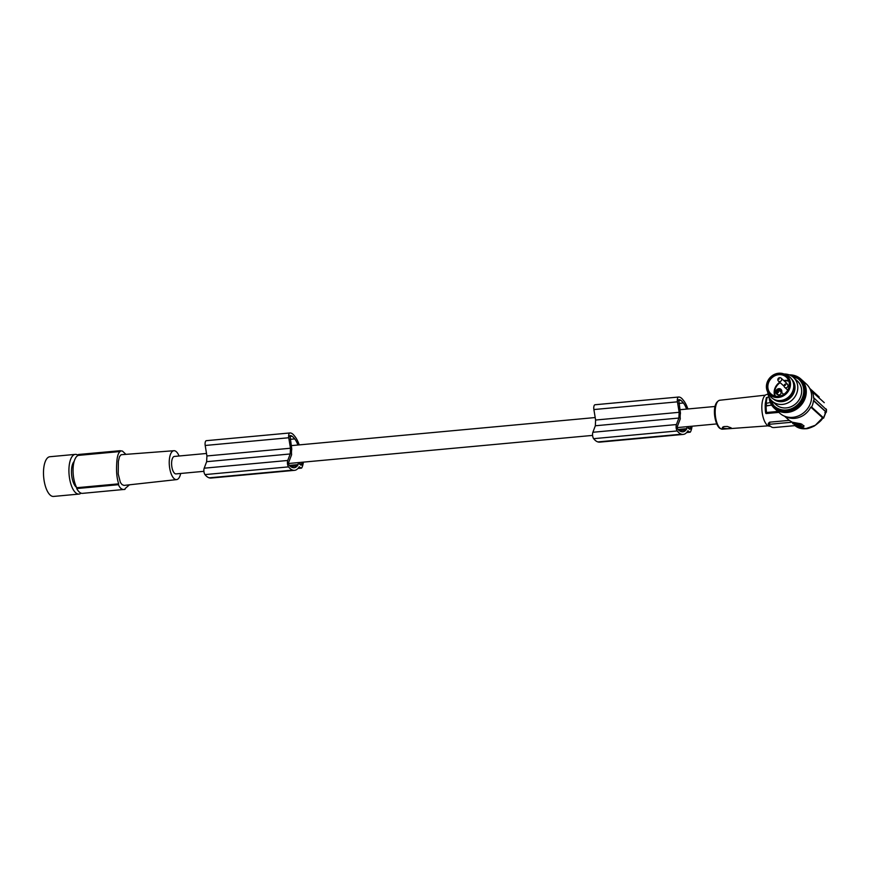 <?xml version="1.0" encoding="UTF-8"?>
<svg xmlns="http://www.w3.org/2000/svg" width="870" height="870" viewBox="0 0 870 870"><rect width="100%" height="100%" fill="white"/><g stroke="black" fill="none" stroke-linecap="round" stroke-linejoin="round"><path stroke-width="1.3" d="M303.369 462.133A14.398 5.818 -95.3 0 1 301.912 467.571A16.747 6.764 -95.3 0 1 301.803 467.766A1.99 0.805 -95.3 0 1 301.379 468.158A1.99 0.805 -95.3 0 1 301.107 468.071L299.226 466.733A25.524 10.309 -95.3 0 1 294.571 470.333A25.524 10.309 -95.3 0 1 292.896 470.159A25.524 10.309 -95.3 0 1 292.755 470.115A26.176 10.57 -95.3 0 1 288.525 466.875A3.991 1.609 -95.3 0 1 287.752 460.469L290.199 453.966L290.471 448.235L288.753 437.751A3.991 1.609 84.7 0 1 289.906 432.955A19.042 7.699 -95.3 0 1 293.712 435.022A19.042 7.699 -95.3 0 1 294.386 435.87A25.524 10.309 -95.3 0 1 294.528 436.033A25.524 10.309 -95.3 0 1 299.204 444.896M678.056 429.465L686.832 428.649A24.24 9.798 -95.3 0 1 685.941 430.03A21.837 8.82 -95.3 0 1 682.885 431.803A21.837 8.82 -95.3 0 1 682.004 431.781A29.091 11.756 -95.3 0 1 681.199 431.607A29.091 11.756 -95.3 0 1 679.383 430.737A15.116 6.112 -95.3 0 1 677.349 428.464L677.197 426.92L680.286 418.829A8.776 3.545 -95.3 0 1 680.177 415.599A8.776 3.545 -95.3 0 1 680.46 413.228L678.698 399.645A16.28 6.579 -95.3 0 1 680.829 400.341A29.091 11.756 -95.3 0 1 682.602 402.038A29.091 11.756 -95.3 0 1 683.374 402.984L678.828 403.408M294.571 470.333L211.018 478.054A25.524 10.309 -95.3 0 1 209.355 477.88A25.524 10.309 -95.3 0 1 209.202 477.837A26.176 10.57 -95.3 0 1 204.972 474.596A3.991 1.609 -95.3 0 1 204.2 468.19L206.647 461.687L206.919 455.956L205.2 445.473L288.753 437.751M298.247 462.612L298.149 464.569L289.373 465.385M290.004 435.565L291.776 449.148A8.776 3.545 84.7 0 0 291.493 451.519A8.776 3.545 84.7 0 0 291.602 454.749L288.514 462.84L288.666 464.384A15.116 6.112 -95.3 0 0 290.7 466.668A29.091 11.756 -95.3 0 0 292.516 467.527A29.091 11.756 -95.3 0 0 293.32 467.701A21.837 8.82 -95.3 0 0 294.201 467.734A21.837 8.82 -95.3 0 0 297.257 465.95L290.569 466.57M302.303 462.231A10.647 4.306 -95.3 0 1 301.912 463.786L299.574 464.004M206.516 453.466L174.413 456.435A8.776 3.545 84.7 0 0 171.618 462.601A8.776 3.545 84.7 0 0 174.826 473.519A8.776 3.545 84.7 0 0 176.034 473.9L203.906 471.322M206.919 455.956L290.471 448.235M692.052 426.213A14.398 5.818 -95.3 0 1 690.595 431.65A16.747 6.764 -95.3 0 1 690.486 431.846A1.99 0.805 -95.3 0 1 690.062 432.238A1.99 0.805 -95.3 0 1 689.79 432.151L687.909 430.813A25.524 10.309 -95.3 0 1 683.254 434.413L599.702 442.134A25.524 10.309 -95.3 0 1 598.038 441.96A25.524 10.309 -95.3 0 1 597.886 441.916A26.176 10.57 -95.3 0 1 597.864 441.906A26.176 10.57 -95.3 0 1 593.655 438.676A3.991 1.609 -95.3 0 1 592.883 432.27L595.33 425.767L595.602 420.036L593.884 409.553L677.436 401.831A3.991 1.609 84.7 0 1 678.589 397.035A3.991 1.609 84.7 0 1 678.633 397.024A19.042 7.699 -95.3 0 1 682.395 399.102A19.042 7.699 -95.3 0 1 683.07 399.95A25.524 10.309 -95.3 0 1 683.211 400.113A25.524 10.309 -95.3 0 1 687.887 408.976M678.546 397.035L595.08 404.746A3.991 1.609 84.7 0 0 595.036 404.757A3.991 1.609 84.7 0 0 593.884 409.553M301.912 463.786A14.768 5.97 -95.3 0 1 301.466 465.037L299.846 464.428L299.432 462.503M774.398 408.324A19.738 17.683 -47.8 0 0 786.752 412.5A19.738 17.683 -47.8 0 0 804.674 399.45A19.738 17.683 -47.8 0 0 800.911 379.07L806.294 383.953A19.738 17.683 -47.8 0 1 810.057 404.332A19.738 17.683 -47.8 0 1 792.135 417.382A19.738 17.683 -47.8 0 1 779.781 413.206L774.398 408.324A19.738 17.683 -47.8 0 1 769.058 397.101L767.253 397.285A18.748 7.569 84.7 0 0 766.252 402.919M770.363 426.18L769.885 426.224A15.954 6.449 -95.3 0 1 767.699 425.539A15.954 6.449 -95.3 0 1 761.87 405.681A15.954 6.449 -95.3 0 1 766.948 394.458L768.079 394.349M784.555 416.197L789.242 420.362L769.591 422.178L768.243 423.44L768.558 424.799A1.99 0.598 -177.3 0 0 768.667 424.962A1.99 0.598 -177.3 0 0 768.732 425.017L771.668 427.116A1.99 0.598 -177.3 0 0 774.311 427.529L795.452 425.571M778.867 412.38L766.024 413.565L765.665 413L766.524 412.489L765.665 413M810.307 389.64A18.748 16.791 132.2 0 1 811.514 391.913L812.341 391.859A19.542 17.509 132.2 0 1 813.602 398.036L813.983 398.014A19.945 17.868 -47.8 0 1 813.852 400.668L813.483 400.689A19.542 17.509 132.2 0 1 811.623 407.062L810.796 407.106L822.618 417.828L815.32 425.267L805.707 428.682L794.973 425.615M785.838 416.643A18.748 16.791 -47.8 0 0 794.31 418.361A18.748 16.791 -47.8 0 0 810.796 407.106M289.862 432.955L206.397 440.677A3.991 1.609 84.7 0 0 206.353 440.677A3.991 1.609 84.7 0 0 205.2 445.473M209.202 477.837A26.176 10.57 -95.3 0 1 209.181 477.826L292.755 470.115A26.176 10.57 -95.3 0 1 292.733 470.104M690.987 426.311A10.647 4.306 -95.3 0 1 690.584 427.866A14.768 5.97 -95.3 0 1 690.149 429.117L688.529 428.508L688.116 426.572M685.941 430.03L679.252 430.65M826.391 409.683L813.983 398.014M824.977 412.739L826.25 411.901L826.38 409.248M826.5 409.465L826.369 412.162L813.852 400.668M683.254 434.413A25.524 10.309 -95.3 0 1 681.58 434.239A25.524 10.309 -95.3 0 1 681.438 434.195A26.176 10.57 -95.3 0 1 681.406 434.184A26.176 10.57 -95.3 0 1 677.208 430.954A3.991 1.609 -95.3 0 1 676.436 424.549L678.883 418.046L679.155 412.315L677.436 401.831M290.014 435.565A16.28 6.579 -95.3 0 1 292.146 436.272A29.091 11.756 -95.3 0 1 293.919 437.958A29.091 11.756 -95.3 0 1 294.691 438.904L290.145 439.328M683.374 402.984A19.096 7.71 -95.3 0 1 686.571 409.096M686.832 428.649L686.93 426.681M771.723 405.192L766.111 405.714A18.748 7.569 84.7 0 0 766.524 412.489L777.834 411.445M765.633 412.913L765.306 403.495A17.661 7.134 84.7 0 0 765.23 404.594M765.176 406.149L771.646 405.061M298.149 464.569A24.24 9.798 -95.3 0 1 297.257 465.95M826.098 409.444L825.978 408.878M769.515 392.239A11.364 10.179 -47.8 0 0 770.961 393.903A11.364 10.179 -47.8 0 0 785.262 393.196A11.364 10.179 -47.8 0 0 787.665 378.733A11.364 10.179 -47.8 0 0 786.219 377.069A11.364 10.179 -47.8 0 0 771.918 377.776A11.364 10.179 -47.8 0 0 769.515 392.239M769.058 392.359A11.767 10.538 -47.8 0 0 784.381 394.153A11.767 10.538 -47.8 0 0 787.85 378.374A11.767 10.538 -47.8 0 0 772.527 376.579A11.767 10.538 -47.8 0 0 769.058 392.359M728.44 428.725C730.669 428.671 731.572 428.388 731.148 427.888L727.342 426.474L723.905 426.561L722.361 427.496L722.557 428.399L728.44 428.725M730.713 427.594A3.991 1.196 2.7 0 1 727.483 428.682A3.991 1.196 2.7 0 1 722.97 427.703A3.991 1.196 2.7 0 1 722.861 427.018M690.584 427.866L688.257 428.083M824.271 402.669L812.341 391.859M813.483 400.689L825.88 411.923L823.542 417.861L822.324 418.524M824.814 412.63L825.978 412.141L823.607 418.155M811.623 407.062L823.542 417.861L822.585 418.503M821.976 418.22L822.618 417.828L821.976 418.22M770.331 402.538L765.306 403.495M803.51 426.702L804.097 425.963L803.097 426.757L796.115 425.615M804.097 425.963L801.074 423.853L792.244 422.189L789.242 420.362M784.033 374.013A15.954 14.29 132.2 0 1 793.44 377.417A15.954 14.29 132.2 0 1 796.485 393.892A15.954 14.29 132.2 0 1 782.01 404.441A15.954 14.29 132.2 0 1 772.016 401.059A15.954 14.29 132.2 0 1 767.71 392.033M793.44 377.417L797.311 380.929A15.954 14.29 132.2 0 1 800.356 397.394A15.954 14.29 132.2 0 1 785.871 407.943A15.954 14.29 132.2 0 1 775.888 404.561L772.016 401.059M789.188 386.03L787.426 384.431A1.99 1.99 0 0 0 784.098 385.801A1.99 0.598 3.2 0 1 784.098 385.801A1.99 0.598 3.2 0 1 785.436 385.312A1.99 0.609 -177.8 0 0 784.098 385.834A1.99 0.609 -177.8 0 0 784.207 386.041A1.99 1.783 -47.8 0 0 786.001 387.813A1.99 1.783 -47.8 0 0 787.426 384.431A1.99 1.783 -47.8 0 0 786.175 384.007M792.798 423.592L793.636 422.711M793.081 422.766L793.048 423.527L795.919 423.255M801.955 424.223L801.629 425.104L795.985 425.626L793.048 423.527M802.597 424.919L799.932 423.527M798.16 424.408L797.137 424.429L798.16 424.408M797.431 423.418L797.398 424.071L796.67 423.527L797.203 423.407M800.704 424.669L798.997 423.451M800.694 424.93L798.703 424.995L797.398 424.071M796.866 424.081L794.821 424.419L798.247 425.082L796.702 424.538L796.648 423.646M796.866 424.223L795.234 424.049M800.085 424.223L799.171 425.06M769.591 422.178L769.722 424.266L792.244 422.189M681.438 434.195L597.886 441.916M678.883 418.046L595.33 425.767M595.602 420.036L679.155 412.315M294.691 438.904A19.096 7.71 -95.3 0 1 297.888 445.016M289.949 432.955A3.991 1.609 84.7 0 0 289.906 432.955L206.353 440.677M788.644 377.787A12.756 11.43 132.2 0 1 784.892 394.893A12.756 11.43 132.2 0 1 768.264 392.946A12.756 11.43 132.2 0 1 767.808 392.207A12.756 11.43 132.2 0 1 769.983 377.689A12.756 11.43 132.2 0 1 784.229 374.1A12.756 11.43 132.2 0 1 788.644 377.787M784.12 386.247A1.99 1.783 -47.8 0 1 784 386.149L778.487 381.147A1.99 1.99 0 0 1 777.834 379.592A1.99 0.598 3.2 0 1 777.834 379.559A1.99 0.598 3.2 0 1 779.172 379.07A1.99 0.609 -177.8 0 0 777.834 379.592A1.99 0.609 -177.8 0 0 777.943 379.798A1.99 1.783 -47.8 0 0 779.737 381.571A1.99 1.783 -47.8 0 0 781.162 378.189A1.99 1.783 -47.8 0 0 779.911 377.776M793.483 383.42A12.659 11.343 132.2 0 1 790.667 396.437A12.659 11.343 132.2 0 1 777.997 400.504M791.58 379.048A13.507 12.104 132.2 0 1 793.842 392.925A13.507 12.104 132.2 0 1 781.651 401.679A13.507 12.104 132.2 0 1 773.452 399.047M292.146 436.272L289.699 436.49M783.729 394.382L780.531 391.489A1.99 1.99 0 0 0 777.204 392.859A1.99 0.598 3.2 0 1 777.204 392.859A1.99 0.598 3.2 0 1 778.53 392.37A1.99 0.609 -177.8 0 0 777.204 392.892A1.99 0.609 -177.8 0 0 777.312 393.099A1.99 1.783 -47.8 0 0 779.096 394.871A1.99 1.783 -47.8 0 0 780.531 391.489A1.99 1.783 -47.8 0 0 779.281 391.065M680.829 400.341L678.382 400.57M800.911 379.07A19.738 17.683 -47.8 0 0 789.21 374.861M781.63 392.479A3.186 2.86 -47.8 0 0 777.214 389.314A3.186 2.86 -47.8 0 0 778.161 394.73M787.209 384.268A1.99 1.783 -47.8 0 0 786.676 383.191L781.162 378.189A1.99 1.99 0 0 0 777.834 379.559M290.199 453.966L206.647 461.687M781.293 392.174A2.393 2.142 -47.8 0 0 777.127 391.011A2.393 2.142 -47.8 0 0 777.269 393.501M790.101 375.231A18.542 16.617 132.2 0 1 799.182 379.124L800.106 379.951A18.542 16.617 132.2 0 1 803.641 399.102A18.542 16.617 132.2 0 1 786.806 411.369A18.542 16.617 132.2 0 1 775.192 407.443L774.278 406.605A18.542 16.617 132.2 0 1 769.515 397.949M784.229 374.1L786.969 375.307A13.757 12.321 132.2 0 1 791.743 379.276A13.757 12.321 132.2 0 1 787.687 397.721A13.757 12.321 132.2 0 1 769.765 395.622A13.757 12.321 132.2 0 1 769.276 394.828L767.808 392.207M769.722 424.266A1.99 0.598 -177.3 0 0 768.558 424.799M180.677 473.476A14.507 5.862 -95.3 0 1 176.599 479.609A14.507 5.862 -95.3 0 1 169.269 460.926A14.507 5.862 -95.3 0 1 173.935 450.714A14.507 5.862 -95.3 0 1 179.068 456M176.599 479.609L123.964 485.416L122.017 484.568L120.375 482.437L118.222 473.943L118.353 461.426L119.494 456.674L121.06 454.727L173.935 450.714M81.073 493.149A19.945 8.058 -95.3 0 1 78.974 494.084A19.945 8.058 -95.3 0 1 76.245 493.225A19.945 8.058 -95.3 0 1 68.926 471.649A19.945 8.058 -95.3 0 1 75.309 454.379A19.945 8.058 -95.3 0 1 78.05 455.238A19.945 8.058 -95.3 0 1 78.278 455.401A18.748 7.569 84.7 0 0 73.091 468.419A18.748 7.569 84.7 0 0 76.734 487.722L118.668 483.85C116.895 478.38 116.232 471.888 116.678 464.384C116.939 457.12 118.113 452.835 120.201 451.53A79.757 68.904 125.5 0 0 120.06 450.714L78.974 454.434A19.542 7.895 84.7 0 0 78.311 454.564L120.06 450.714L122.474 451.095L125.791 454.238M118.668 483.85A79.757 68.904 125.5 0 1 118.45 484.699L76.701 488.559L76.734 487.722M129.38 484.884L125.204 488.505A79.757 68.904 125.5 0 1 124.986 489.364L82.574 493.355A19.542 7.895 -95.3 0 1 76.701 488.559M124.986 489.364C122.213 490.006 120.027 488.462 118.45 484.699M120.201 451.53L78.278 455.401L78.311 454.564M76.549 487.352A13.757 5.557 -95.3 0 1 71.503 470.213A13.757 5.557 -95.3 0 1 74.157 461.437M78.974 494.084L53.548 496.433A19.945 8.058 -95.3 0 1 50.808 495.574A19.945 8.058 -95.3 0 1 43.5 473.998A19.945 8.058 -95.3 0 1 49.884 456.728L75.309 454.379M301.107 468.071L298.051 468.354M287.752 460.469L204.2 468.19M288.525 466.875L204.972 474.596M301.466 465.037L300.803 465.102M689.79 432.151L686.734 432.433M690.149 429.117L689.486 429.182M677.208 430.954L593.655 438.676M765.198 406.181A17.563 7.09 84.7 0 0 765.643 412.837M720.512 428.551A14.529 5.872 84.7 0 0 722.47 429.182L719.892 428.377C714.248 424.353 711.138 402.799 719.794 400.243A14.529 5.872 84.7 0 0 715.194 412.891A14.529 5.872 84.7 0 0 720.512 428.551M765.219 404.811A17.661 7.134 84.7 0 0 765.187 405.953M766.459 402.897A19.14 7.732 84.7 0 0 766.372 404.213A19.14 7.732 84.7 0 0 766.329 405.561M803.097 426.757L803.162 425.31M774.8 395.991A11.364 10.179 132.2 0 1 779.748 382.3M783.805 380.592A11.364 10.179 132.2 0 1 788.677 380.69M798.769 423.733L798.703 424.995M797.757 423.429L797.714 424.147M676.436 424.549L592.883 432.27M775.366 396.122A10.962 9.82 132.2 0 1 780.162 382.669M784.283 381.017A10.962 9.82 132.2 0 1 788.862 381.234M790.852 375.601A18.15 16.258 132.2 0 1 803.227 386.769A18.15 16.258 132.2 0 1 798.116 404.224A18.15 16.258 132.2 0 1 769.95 398.667M790.058 375.209L799.182 379.124A18.542 16.617 132.2 0 1 798.508 404.594A18.542 16.617 132.2 0 1 785.893 410.531A18.542 16.617 132.2 0 1 774.278 406.605L769.482 397.905M301.379 468.158L297.942 468.473M288.427 463.514L592.59 435.402M677.11 427.594L716.706 423.929M765.306 403.441L766.361 397.644M690.062 432.238L686.626 432.553M719.794 400.243L765.328 395.165M792.787 422.885L792.755 423.646M595.036 404.757L678.589 397.035M822.661 417.991C822.27 419.601 819.453 422.287 814.211 426.061C810.177 427.953 807.393 428.845 805.837 428.736C801.346 429.084 797.638 427.975 794.712 425.397M291.2 445.636L595.2 417.546M679.883 409.716L715.086 406.464M809.731 388.411L819.203 397.003M722.47 429.182L768.166 425.832M779.672 396.1L777.856 394.447A1.99 1.99 0 0 1 777.204 392.892M787.741 390.097L784.751 387.389A1.99 1.99 0 0 1 784.098 385.834"/></g></svg>
